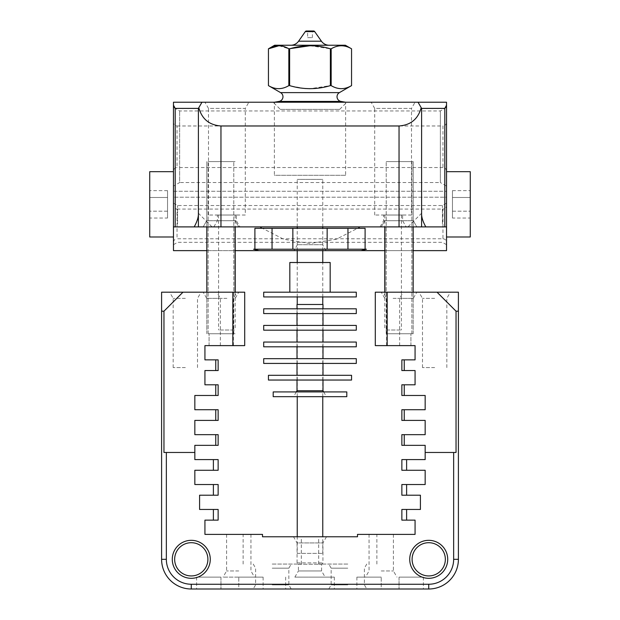 <?xml version="1.0" encoding="UTF-8"?>
<svg xmlns="http://www.w3.org/2000/svg" width="620" height="620" viewBox="0 0 620 620"><rect width="100%" height="100%" fill="white"/><g stroke="black" fill="none" stroke-linecap="round" stroke-linejoin="round"><path stroke-width="0.46" stroke-dasharray="3.1 2.33" d="M289.819 292.19L330.181 292.19L289.819 292.19M330.181 262.508L289.819 262.508M356.298 292.19L263.702 292.19M356.298 296.941L263.702 296.941M289.819 296.941L330.181 296.941L289.819 296.941M356.298 325.43L263.702 325.43M289.819 325.43L330.181 325.43L289.819 325.43M356.298 330.181L263.702 330.181M289.819 330.181L330.181 330.181L289.819 330.181M356.298 308.814L263.702 308.814M289.819 308.814L330.181 308.814L289.819 308.814M356.298 313.565L263.702 313.565M289.819 313.565L330.181 313.565L289.819 313.565M356.298 358.678L263.702 358.678M289.819 358.678L330.181 358.678L289.819 358.678M356.298 363.428L263.702 363.428M289.819 363.428L330.181 363.428L289.819 363.428M356.298 342.054L263.702 342.054M289.819 342.054L330.181 342.054L289.819 342.054M356.298 346.805L263.702 346.805M289.819 346.805L330.181 346.805L289.819 346.805M323.687 391.918L326.43 396.668L293.57 396.668L326.43 396.668M296.313 391.918L293.57 396.668M322.997 390.732L297.003 390.732M297.003 380.045L297.003 375.301M297.003 363.428L297.003 358.678M297.003 346.805L297.003 342.054M297.003 330.181L297.003 325.43M297.003 313.565L297.003 308.814M322.997 304.482L297.003 304.482M322.997 380.045L322.997 375.301M322.997 363.428L322.997 358.678M322.997 346.805L322.997 342.054M322.997 330.181L322.997 325.43M322.997 313.565L322.997 308.814M346.805 391.918L273.195 391.918M289.819 391.918L330.181 391.918L289.819 391.918M346.805 396.668L273.195 396.668M351.555 375.301L268.445 375.301M289.819 375.301L330.181 375.301L289.819 375.301M351.555 380.045L268.445 380.045M289.819 380.045L330.181 380.045L289.819 380.045M322.586 244.699L297.414 244.699L322.586 244.699L326.012 250.635L293.988 250.635L326.012 250.635M297.414 244.699L293.988 250.635M347.952 249.209L365.103 249.209L365.103 228.323L347.952 228.323L347.952 249.209L327.151 249.209L327.151 228.323L254.897 228.323L254.897 249.209L327.151 249.209M347.952 228.323L327.151 228.323M272.048 249.209L272.048 228.323M292.849 228.323L292.849 249.209M258.951 250.635L361.049 250.635L258.951 250.635M253.603 249.209L254.897 249.209M365.103 249.209L366.397 249.209M297.236 553.381L322.764 553.381L297.236 553.381L297.236 536.765M322.764 553.381L322.764 536.765M322.764 396.668L322.764 304.482M322.764 296.941L322.764 262.508M322.764 250.635L322.764 228.013M322.764 226.897L322.764 179.405L297.236 179.405L322.764 179.405M297.236 396.668L297.236 304.482M297.236 296.941L297.236 262.508M297.236 250.635L297.236 228.013M297.236 226.897L297.236 179.405M177.033 125.976L442.967 125.976L442.967 167.532C445.121 167.757 446.307 168.942 446.532 171.097L446.532 107.4L446.532 186.108L440.363 182.551L440.363 110.957L440.363 182.551L179.637 182.551L179.637 110.957L179.637 182.551L173.468 186.108L173.468 107.4L173.468 171.097C173.693 168.942 174.879 167.757 177.033 167.532L177.033 125.976C174.879 125.751 173.693 124.566 173.468 122.419M446.532 223.929L446.532 203.151L446.532 223.929M442.417 223.929L442.417 205.522L442.417 223.929M177.583 223.929L177.583 205.522L177.583 223.929M173.468 223.929L173.468 203.151L173.468 223.929M380.045 226.897L383.61 220.728L383.61 215.024L402.605 215.024L402.605 220.728L383.61 220.728L402.605 220.728L406.17 226.897L380.045 226.897L406.17 226.897M213.83 226.897L217.395 220.728L217.395 215.024L236.391 215.024L236.391 220.728L217.395 220.728L236.391 220.728L239.956 226.897L213.83 226.897L239.956 226.897M413.292 220.728L416.849 226.897L381.23 226.897L416.849 226.897L381.23 226.897L416.849 226.897L413.292 220.728L384.795 220.728L381.23 226.897L384.795 220.728L413.292 220.728M235.205 220.728L238.77 226.897L203.151 226.897L238.77 226.897L203.151 226.897L238.77 226.897L235.205 220.728L206.708 220.728L203.151 226.897L206.708 220.728L235.205 220.728M407.945 226.897L421.6 226.897L421.6 213.241L407.945 226.897L421.6 226.897M421.6 213.241L421.6 108.399L418.035 102.23M411.51 215.024L374.705 215.024L411.51 215.024L411.51 108.399L374.705 108.399L371.14 102.23L415.067 102.23L371.14 102.23M374.705 215.024L374.705 108.399L411.51 108.399L415.067 102.23M245.295 215.024L208.49 215.024L245.295 215.024L245.295 108.399L208.49 108.399L204.933 102.23L248.86 102.23L204.933 102.23M208.49 215.024L208.49 108.399L245.295 108.399L248.86 102.23M280.317 109.36L339.683 109.36L280.317 109.36L273.195 102.23L346.805 102.23L273.195 102.23M339.683 109.36L346.805 102.23M212.056 226.897L198.4 226.897L198.4 213.241L212.056 226.897L198.4 226.897M261.175 227.664L283.712 239.25L310 243.513L336.288 239.25L358.825 227.664M173.468 171.686L173.468 226.897L446.532 226.897L446.532 171.686M206.832 250.635L235.205 250.635M384.795 250.635L413.168 250.635M173.468 242.327L173.468 250.635L446.532 250.635L446.532 205.522C446.307 207.669 445.121 208.855 442.967 209.087L442.967 238.77L177.033 238.77L177.033 209.087C174.879 208.855 173.693 207.669 173.468 205.522L173.468 242.327C173.693 240.18 174.879 238.995 177.033 238.77M177.033 209.087L442.967 209.087M442.967 238.77C445.121 238.995 446.307 240.18 446.532 242.327M446.532 205.522L446.532 197.214L173.468 197.214L173.468 205.522M173.468 171.097L173.468 197.214L446.532 197.214L446.532 171.097M173.468 191.278L446.532 191.278L173.468 191.278M442.967 167.532L177.033 167.532M446.532 122.419C446.307 124.566 445.121 125.751 442.967 125.976M446.532 102.23L173.468 102.23M198.4 213.241L198.4 108.399L201.965 102.23M236.391 215.024L217.395 215.024M402.605 215.024L383.61 215.024M273.195 226.897L346.805 226.897L273.195 226.897M230.229 161.595L208.134 161.595L230.229 161.595M230.229 333.746L208.134 333.746L230.229 333.746M210.738 333.746L235.088 333.746L210.738 333.746M210.738 161.595L235.088 161.595L210.738 161.595M393.103 298.36L399.637 298.36L393.103 298.36M393.103 345.619L399.637 345.619L393.103 345.619M393.103 292.19L403.202 292.19L393.103 292.19M434.659 292.19L418.926 292.19L434.659 292.19M434.659 298.36L422.491 298.36L434.659 298.36M434.659 367.583L422.491 367.583L434.659 367.583M399.04 292.19L416.849 292.19L399.04 292.19M399.04 298.36L413.292 298.36L399.04 298.36M347.781 589L328.778 589L347.781 589M347.781 584.885L331.158 584.885L347.781 584.885M347.781 568.183L331.158 568.183L347.781 568.183M347.781 564.068L318.688 564.068L347.781 564.068M347.781 536.765L357.492 536.765L357.492 534.386L376.867 534.386L357.492 534.386L357.492 536.765L318.688 536.765L347.781 536.765M326.5 536.765L322.942 542.934L322.942 562.882L321.579 564.246L321.579 570.958L298.422 570.958L298.422 564.246L321.579 564.246L298.422 564.246L297.058 562.882L297.058 542.934L322.942 542.934L297.058 542.934L293.5 536.765L326.5 536.765L293.5 536.765M297.058 562.882L322.942 562.882L297.058 562.882M294.864 577.127L298.422 570.958L321.579 570.958L325.136 577.127L294.864 577.127L325.136 577.127M310 589L334.335 589L310 589M310 577.127L334.335 577.127L310 577.127M238.77 570.958L226.595 570.958L238.77 570.958M238.77 534.386L226.595 534.386L238.77 534.386M238.77 577.127L263.105 577.127L223.037 577.127L238.77 577.127L238.77 589L220.96 589L263.105 589L238.77 589L238.77 577.127M213.388 520.141L213.388 509.454L218.139 509.454L218.139 520.141L204.933 520.141L204.933 534.386L262.508 534.386L262.508 536.765L357.492 536.765L357.492 534.386L415.067 534.386L415.067 520.141L406.611 520.141L406.611 509.454L401.861 509.454L401.861 520.141L406.611 520.141M272.219 564.068L301.312 564.068L272.219 564.068M272.219 568.183L288.842 568.183L272.219 568.183M272.219 584.885L288.842 584.885L272.219 584.885M272.219 589L291.222 589L272.219 589M445.346 559.317A16.624 16.624 0 0 1 428.722 575.941A16.624 16.624 0 0 1 412.099 559.317A16.624 16.624 0 0 1 428.722 542.702A16.624 16.624 0 0 1 445.346 559.317A16.624 16.624 0 0 1 428.722 575.941A16.624 16.624 0 0 1 412.099 559.317A16.624 16.624 0 0 1 428.722 542.702A16.624 16.624 0 0 1 445.346 559.317A16.624 16.624 0 0 1 428.722 575.941A16.624 16.624 0 0 1 412.099 559.317A16.624 16.624 0 0 1 428.722 542.702A16.624 16.624 0 0 1 445.346 559.317M207.901 559.317A16.624 16.624 0 0 0 191.278 542.702A16.624 16.624 0 0 0 174.654 559.317A16.624 16.624 0 0 1 191.278 542.702A16.624 16.624 0 0 1 207.901 559.317A16.624 16.624 0 0 1 191.278 575.941A16.624 16.624 0 0 1 174.654 559.317A16.624 16.624 0 0 0 191.278 575.941A16.624 16.624 0 0 0 207.901 559.317A16.624 16.624 0 0 0 191.278 542.702A16.624 16.624 0 0 0 174.654 559.317A16.624 16.624 0 0 0 191.278 575.941A16.624 16.624 0 0 0 207.901 559.317M447.718 559.317A18.995 18.995 0 0 0 428.722 540.322A18.995 18.995 0 0 0 409.727 559.317A18.995 18.995 0 0 0 428.722 578.313A18.995 18.995 0 0 0 447.718 559.317M210.273 559.317A18.995 18.995 0 0 0 191.278 540.322A18.995 18.995 0 0 0 172.283 559.317A18.995 18.995 0 0 0 191.278 578.313A18.995 18.995 0 0 0 210.273 559.317M381.23 570.958L393.406 570.958L381.23 570.958M381.23 534.386L393.406 534.386L381.23 534.386M381.23 577.127L356.895 577.127L381.23 577.127L365.506 577.127L381.23 577.127L381.23 589L399.04 589L356.895 589L381.23 589L381.23 577.127M185.341 292.19L169.609 292.19L185.341 292.19M185.341 298.36L173.174 298.36L185.341 298.36M185.341 367.583L173.174 367.583L185.341 367.583M226.897 292.19L216.799 292.19L226.897 292.19M226.897 298.36L220.363 298.36L226.897 298.36M226.897 345.619L220.363 345.619L226.897 345.619M220.96 333.746L232.833 333.746L220.96 333.746M220.96 345.619L232.833 345.619L220.96 345.619M220.96 292.19L203.151 292.19L220.96 292.19M220.96 298.36L206.708 298.36L220.96 298.36M399.04 333.746L410.913 333.746L399.04 333.746M399.04 345.619L410.913 345.619L399.04 345.619M401.861 409.727L401.861 420.414L404.24 420.414L404.24 409.727L401.861 409.727M401.861 384.795L401.861 395.483L404.24 395.483L404.24 384.795L401.861 384.795M401.861 359.863L401.861 370.551L404.24 370.551L404.24 359.863L401.861 359.863M375.301 292.19L375.301 345.619L387.167 345.619L387.167 292.19L375.301 292.19M163.967 311.186L182.97 292.19L161.595 292.19L161.595 311.186L163.967 311.186L163.967 452.468L166.346 452.468L166.346 559.317A24.932 24.932 0 0 0 191.278 584.249L428.722 584.249A24.932 24.932 0 0 0 453.654 559.317L453.654 452.468L425.165 452.468L425.165 459.591L401.861 459.591L401.861 470.278L406.611 470.278L406.611 459.591M458.405 311.186L456.033 311.186L437.03 292.19L458.405 292.19L458.405 559.317A29.682 29.682 0 0 1 428.722 589L191.278 589A29.682 29.682 0 0 1 161.595 559.317L161.595 311.186M218.139 359.863L218.139 370.551L215.76 370.551L215.76 359.863L218.139 359.863M218.139 384.795L218.139 395.483L215.76 395.483L215.76 384.795L218.139 384.795M218.139 409.727L218.139 420.414L215.76 420.414L215.76 409.727L218.139 409.727M215.76 420.414L194.835 420.414L194.835 434.659L218.139 434.659L218.139 445.346L194.835 445.346L194.835 452.468L163.967 452.468L194.835 452.468L194.835 459.591L218.139 459.591L218.139 470.278L213.388 470.278L213.388 459.591M215.76 395.483L194.835 395.483L194.835 409.727L215.76 409.727M215.76 370.551L204.933 370.551L204.933 384.795L215.76 384.795M232.833 345.619L232.833 292.19L244.699 292.19L244.699 345.619L204.933 345.619L204.933 359.863L215.76 359.863M182.97 292.19L232.833 292.19M406.611 470.278L425.165 470.278L425.165 484.522L401.861 484.522L401.861 495.21L406.611 495.21L406.611 484.522M406.611 495.21L420.414 495.21L420.414 509.454L406.611 509.454M399.04 577.127L423.382 577.127L399.04 577.127L399.04 589L423.382 589L399.04 589L399.04 577.127M218.139 495.21L213.388 495.21L213.388 484.522L218.139 484.522L218.139 495.21M213.388 495.21L199.586 495.21L199.586 509.454L213.388 509.454M213.388 470.278L194.835 470.278L194.835 484.522L213.388 484.522M194.835 452.468L166.346 452.468M215.76 445.346L215.76 434.659M262.508 536.765L262.508 534.386L243.133 534.386L262.508 534.386L262.508 536.765M220.96 577.127L196.618 577.127L220.96 577.127L220.96 589L196.618 589L220.96 589L220.96 577.127M456.033 311.186L456.033 452.468L453.654 452.468M425.165 452.468L456.033 452.468L425.165 452.468L425.165 445.346L404.24 445.346L404.24 434.659L401.861 434.659L401.861 445.346L404.24 445.346M437.03 292.19L387.167 292.19M387.167 345.619L387.167 333.746L387.167 345.619L415.067 345.619L415.067 359.863L404.24 359.863M404.24 370.551L415.067 370.551L415.067 384.795L404.24 384.795M404.24 395.483L425.165 395.483L425.165 409.727L404.24 409.727M404.24 420.414L425.165 420.414L425.165 434.659L404.24 434.659M408.317 161.595L386.221 161.595L408.317 161.595M408.317 333.746L386.221 333.746L408.317 333.746M388.825 333.746L413.168 333.746L388.825 333.746M388.825 161.595L413.168 161.595L388.825 161.595M219.697 215.024L235.205 215.024L219.697 215.024M219.697 330.01L235.205 330.01L219.697 330.01M149.722 171.686L149.722 236.987M167.532 218.046L167.532 190.627L167.532 218.046L149.722 218.046L149.722 211.188L149.722 218.046M167.532 211.188L149.722 211.188L149.722 197.486L149.722 211.188L167.532 211.188M167.532 197.486L149.722 197.486L149.722 190.627L149.722 197.486L167.532 197.486M167.532 190.627L149.722 190.627M173.468 204.337C173.468 228.733 173.468 228.733 173.468 204.337C173.468 179.94 173.468 179.94 173.468 204.337L173.468 236.987M385.911 215.024L401.419 215.024L385.911 215.024M385.911 330.01L401.419 330.01L385.911 330.01M470.278 236.987L470.278 171.686M452.468 218.046L452.468 190.627L452.468 218.046L470.278 218.046L470.278 211.188L470.278 218.046M452.468 211.188L470.278 211.188L470.278 197.486L470.278 211.188L452.468 211.188M452.468 197.486L470.278 197.486L470.278 190.627L470.278 197.486L452.468 197.486M452.468 190.627L470.278 190.627M446.532 236.987L446.532 204.337C446.532 179.94 446.532 179.94 446.532 204.337C446.532 228.733 446.532 228.733 446.532 204.337M304.854 88.49L288.835 85.614C282.061 89.668 275.264 89.668 268.452 85.614L268.445 48.809M274.381 102.23L345.619 102.23L274.381 102.23L274.381 175.29L345.619 175.29L345.619 102.23M329.197 45.245L290.803 45.245L329.197 45.245M307.629 37.65L312.372 37.65L307.629 37.65L307.629 31L312.372 31L307.629 31M312.372 37.65L312.372 31M345.387 45.245L274.613 45.245M345.619 175.29L274.381 175.29M331.165 48.809C337.939 44.756 344.736 44.756 351.548 48.809L351.548 85.614C344.774 89.668 337.985 89.668 331.165 85.614L331.165 48.809L330.382 48.809L330.382 85.614L310.062 88.699M331.165 85.614L330.382 85.614M310.093 45.725L330.382 48.809M289.618 85.614L289.618 48.809L288.835 48.809L288.835 85.614M278.977 45.725L288.835 48.809M191.278 589L191.278 584.249M161.595 559.317L166.346 559.317M428.722 589L428.722 584.249M458.405 559.317L453.654 559.317M339.411 92.62L280.589 92.62M340.961 101.417L279.039 101.417M321.416 41.199L298.584 41.199M314.697 31.605L305.303 31.605M446.532 107.4L440.363 110.957L179.637 110.957L173.468 107.4M173.468 203.151L177.583 205.522L442.417 205.522L446.532 203.151M446.532 244.699L442.417 242.327L177.583 242.327L173.468 244.699M233.779 333.746L233.779 161.595L233.779 333.746M208.134 333.746L208.134 161.595L208.134 333.746M206.832 333.746L206.832 292.19L206.832 333.746M206.832 226.897L206.832 161.595L206.832 226.897M235.088 226.897L235.088 292.19M399.637 345.619L399.637 298.36L403.202 292.19M446.826 367.583L446.826 298.36L450.391 292.19M413.292 298.36L416.849 292.19L413.292 298.36M366.776 564.068L364.397 568.183L364.397 584.885L366.776 589M376.867 564.068L376.867 534.386M334.335 577.127L334.335 589M250.937 534.386L250.937 570.958L254.495 577.127M301.312 564.068L301.312 536.765M291.222 589L288.842 584.885L288.842 568.183L291.222 564.068M393.406 534.386L393.406 570.958L396.963 577.127M197.509 367.583L197.509 298.36L201.074 292.19M233.422 345.619L233.422 298.36L236.987 292.19M235.205 298.36L238.77 292.19L235.205 298.36M410.913 345.619L410.913 333.746L410.913 345.619M206.708 298.36L203.151 292.19L206.708 298.36M209.087 345.619L209.087 333.746L209.087 345.619M220.363 345.619L220.363 298.36L216.799 292.19M173.174 367.583L173.174 298.36L169.609 292.19M356.895 577.127L356.895 589M423.382 577.127L423.382 589M369.063 534.386L369.063 570.958L365.506 577.127M253.224 564.068L255.603 568.183L255.603 584.885L253.224 589M243.133 564.068L243.133 534.386M196.618 577.127L196.618 589M263.105 577.127L263.105 589M226.595 534.386L226.595 570.958L223.037 577.127M285.665 577.127L285.665 589M318.688 564.068L318.688 536.765M328.778 589L331.158 584.885L331.158 568.183L328.778 564.068M384.795 298.36L381.23 292.19L384.795 298.36M422.491 367.583L422.491 298.36L418.926 292.19M386.578 345.619L386.578 298.36L383.013 292.19M411.866 333.746L411.866 161.595L411.866 333.746M386.221 333.746L386.221 161.595L386.221 333.746M384.912 292.19L384.912 226.897M413.168 333.746L413.168 292.19L413.168 333.746M413.168 226.897L413.168 161.595L413.168 226.897M235.205 215.024L235.205 226.897M235.205 292.19L235.205 330.01M218.581 215.024L218.581 330.01M401.419 215.024L401.419 330.01M384.795 215.024L384.795 226.897M384.795 292.19L384.795 330.01"/><path stroke-width="0.93" d="M263.702 296.941L356.298 296.941L356.298 292.19L263.702 292.19L263.702 296.941M330.181 292.19L330.181 262.508L289.819 262.508L289.819 292.19M263.702 330.181L356.298 330.181L356.298 325.43L263.702 325.43L263.702 330.181M263.702 313.565L356.298 313.565L356.298 308.814L263.702 308.814L263.702 313.565M263.702 363.428L356.298 363.428L356.298 358.678L263.702 358.678L263.702 363.428M263.702 346.805L356.298 346.805L356.298 342.054L263.702 342.054L263.702 346.805M296.313 391.918L297.003 390.732L322.997 390.732L323.687 391.918M297.003 390.732L297.003 380.045M297.003 375.301L297.003 363.428M297.003 358.678L297.003 346.805M297.003 342.054L297.003 330.181M297.003 325.43L297.003 313.565M297.003 308.814L297.003 304.482L322.997 304.482L322.997 308.814M322.997 390.732L322.997 380.045M322.997 375.301L322.997 363.428M322.997 358.678L322.997 346.805M322.997 342.054L322.997 330.181M322.997 325.43L322.997 313.565M273.195 396.668L346.805 396.668L346.805 391.918L273.195 391.918L273.195 396.668M268.445 380.045L351.555 380.045L351.555 375.301L268.445 375.301L268.445 380.045M365.103 249.209L347.952 249.209L347.952 228.323L365.103 228.323L365.103 249.209L366.397 249.209L361.049 250.635L258.951 250.635L253.603 249.209L254.897 249.209L254.897 228.323L272.048 228.323L272.048 249.209L254.897 249.209M347.952 249.209L272.048 249.209M292.849 249.209L292.849 228.323L327.151 228.323L327.151 249.209M272.048 228.323L292.849 228.323M327.151 228.323L347.952 228.323M322.764 536.765L322.764 396.668M322.764 304.482L322.764 296.941M322.764 262.508L322.764 250.635M322.764 228.013L322.764 226.897M297.236 536.765L297.236 396.668M297.236 304.482L297.236 296.941M297.236 262.508L297.236 250.635M297.236 228.013L297.236 226.897M206.832 250.635L173.468 250.635L173.468 102.23L173.468 186.108M446.532 186.108L446.532 102.23L446.532 226.897L425.8 226.897C423.111 222.022 421.709 217.86 421.6 214.419M444.796 226.897L444.796 108.399L421.6 108.399L421.6 226.897L425.8 226.897M260.137 226.897L261.175 227.664M358.825 227.664L359.863 226.897M235.205 250.635L258.951 250.635M361.049 250.635L384.795 250.635M413.168 250.635L446.532 250.635L446.532 226.897L446.532 236.987L470.278 236.987L470.278 171.686L446.532 171.686L446.532 204.337M198.4 214.419C198.299 217.837 196.897 221.991 194.2 226.897L198.4 226.897L198.4 108.399L175.204 108.399L175.204 226.897L173.468 226.897L173.468 236.987L149.722 236.987L149.722 171.686L173.468 171.686L173.468 204.337M194.2 226.897L175.204 226.897M421.6 108.399L421.189 107.694C418.113 119.001 410.727 125.1 399.04 125.976L220.96 125.976C209.273 125.1 201.888 119.001 198.811 107.694L198.4 108.399M220.96 125.976L220.96 226.897L421.6 226.897M220.96 226.897L198.4 226.897M173.468 102.23L201.965 102.23L198.811 107.694M201.965 102.23L446.532 102.23M421.189 107.694L418.035 102.23M444.796 108.399L446.532 105.23M173.468 105.23L175.204 108.399M409.727 559.317A18.995 18.995 0 0 1 428.722 540.322A18.995 18.995 0 0 1 447.718 559.317A18.995 18.995 0 0 1 428.722 578.313A18.995 18.995 0 0 1 409.727 559.317M445.346 559.317A16.624 16.624 0 0 0 428.722 542.702A16.624 16.624 0 0 0 412.099 559.317A16.624 16.624 0 0 0 428.722 575.941A16.624 16.624 0 0 0 445.346 559.317M172.283 559.317A18.995 18.995 0 0 1 191.278 540.322A18.995 18.995 0 0 1 210.273 559.317A18.995 18.995 0 0 1 191.278 578.313A18.995 18.995 0 0 1 172.283 559.317M207.901 559.317A16.624 16.624 0 0 0 191.278 542.702A16.624 16.624 0 0 0 174.654 559.317A16.624 16.624 0 0 0 191.278 575.941A16.624 16.624 0 0 0 207.901 559.317M401.861 409.727L401.861 420.414L404.24 420.414L404.24 409.727L401.861 409.727M401.861 384.795L401.861 395.483L404.24 395.483L404.24 384.795L401.861 384.795M401.861 359.863L401.861 370.551L404.24 370.551L404.24 359.863L401.861 359.863M387.167 345.619L387.167 292.19L375.301 292.19L375.301 345.619L415.067 345.619L415.067 359.863L404.24 359.863M458.405 311.186L456.033 311.186L437.03 292.19L458.405 292.19L458.405 559.317A29.682 29.682 0 0 1 428.722 589L191.278 589A29.682 29.682 0 0 1 161.595 559.317L161.595 311.186L163.967 311.186L163.967 452.468L166.346 452.468L166.346 559.317A24.932 24.932 0 0 0 191.278 584.249L428.722 584.249A24.932 24.932 0 0 0 453.654 559.317L453.654 452.468L425.165 452.468L425.165 459.591L401.861 459.591L401.861 470.278L406.611 470.278L406.611 459.591M232.833 292.19L244.699 292.19L244.699 345.619L232.833 345.619L232.833 292.19L161.595 292.19L161.595 311.186M215.76 370.551L215.76 359.863L218.139 359.863L218.139 370.551L204.933 370.551L204.933 384.795L218.139 384.795L218.139 395.483L194.835 395.483L194.835 409.727L218.139 409.727L218.139 420.414L194.835 420.414L194.835 434.659L218.139 434.659L218.139 445.346L215.76 445.346L215.76 434.659M215.76 420.414L215.76 409.727M215.76 395.483L215.76 384.795M232.833 345.619L204.933 345.619L204.933 359.863L215.76 359.863M182.97 292.19L163.967 311.186M215.76 445.346L194.835 445.346L194.835 452.468L166.346 452.468M406.611 470.278L425.165 470.278L425.165 484.522L401.861 484.522L401.861 495.21L406.611 495.21L406.611 484.522M406.611 495.21L420.414 495.21L420.414 509.454L401.861 509.454L401.861 520.141L406.611 520.141L406.611 509.454M406.611 520.141L415.067 520.141L415.067 534.386L357.492 534.386L357.492 536.765L262.508 536.765L262.508 534.386L204.933 534.386L204.933 520.141L213.388 520.141L213.388 509.454L218.139 509.454L218.139 520.141L213.388 520.141M213.388 495.21L213.388 484.522L218.139 484.522L218.139 495.21L199.586 495.21L199.586 509.454L213.388 509.454M213.388 470.278L213.388 459.591L218.139 459.591L218.139 470.278L194.835 470.278L194.835 484.522L213.388 484.522M194.835 452.468L194.835 459.591L213.388 459.591M404.24 420.414L425.165 420.414L425.165 434.659L401.861 434.659L401.861 445.346L425.165 445.346L425.165 452.468M456.033 311.186L456.033 452.468L453.654 452.468M437.03 292.19L387.167 292.19M404.24 370.551L415.067 370.551L415.067 384.795L404.24 384.795M404.24 395.483L425.165 395.483L425.165 409.727L404.24 409.727M404.24 445.346L404.24 434.659M274.381 102.23L279.039 101.417A4.751 4.751 0 0 0 280.589 92.62L339.411 92.62A4.751 4.751 0 0 0 340.961 101.417L345.619 102.23M280.589 92.62L268.452 85.614C275.226 89.668 282.015 89.668 288.835 85.614L288.835 48.809C282.061 44.756 275.264 44.756 268.452 48.809L274.613 45.245L345.387 45.245L351.555 48.809C344.774 44.756 337.985 44.756 331.165 48.809L331.165 85.614C337.939 89.668 344.736 89.668 351.548 85.614L351.555 48.809M288.835 48.809L310.093 45.725M330.382 85.614L330.382 48.809C316.836 44.756 303.242 44.756 289.618 48.809L289.618 85.614C303.242 89.668 316.836 89.668 330.382 85.614L331.165 85.614M330.382 48.809L331.165 48.809M268.445 85.614L268.445 48.809L268.452 85.614M339.411 92.62L351.555 85.614M288.835 85.614L289.618 85.614M305.303 31.605L314.697 31.605A1.426 1.426 0 0 0 313.534 31L306.466 31A1.426 1.426 0 0 0 305.303 31.605L298.584 41.199A9.502 9.502 0 0 1 290.803 45.245M314.697 31.605L321.416 41.199A9.502 9.502 0 0 0 329.197 45.245M306.466 31L313.534 31M310.062 88.699L304.854 88.49M268.452 48.809L278.977 45.725M399.04 125.976L399.04 226.897M161.595 559.317L166.346 559.317M428.722 589L428.722 584.249M458.405 559.317L453.654 559.317M191.278 589L191.278 584.249M279.039 101.417L340.961 101.417M298.584 41.199L321.416 41.199M206.832 292.19L206.832 226.897L206.832 292.19M235.088 292.19L235.088 226.897M413.168 292.19L413.168 226.897L413.168 292.19M384.912 292.19L384.912 226.897M235.205 226.897L235.205 292.19M384.795 226.897L384.795 292.19"/></g></svg>
